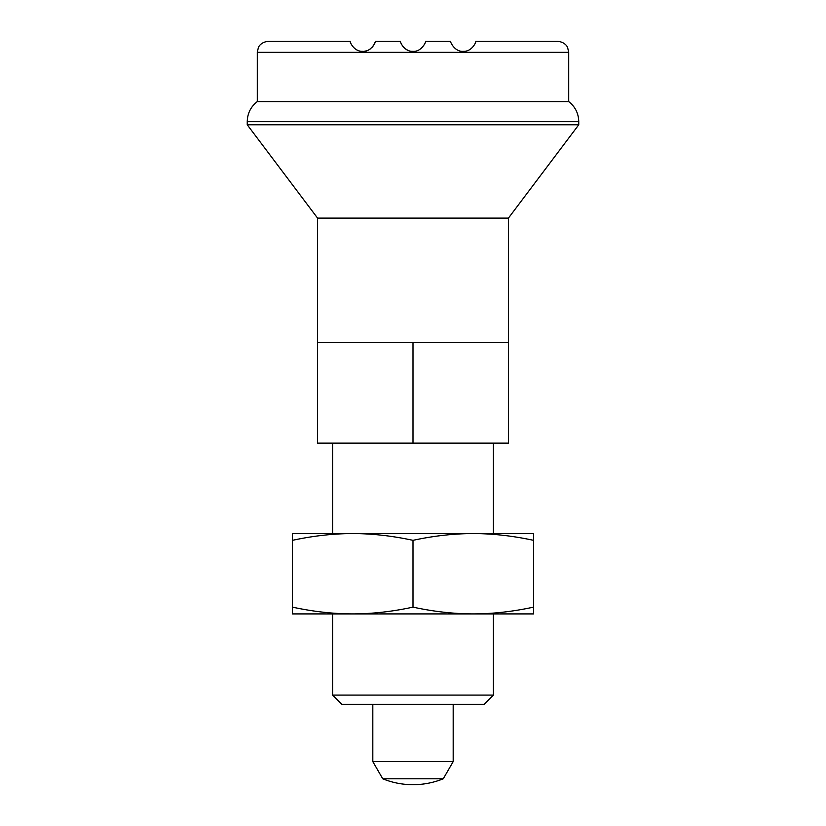 <?xml version="1.0" encoding="UTF-8"?>
<svg xmlns="http://www.w3.org/2000/svg" width="826" height="826" viewBox="0 0 826 826"><rect width="100%" height="100%" fill="white"/><g stroke="black" fill="none" stroke-linecap="round" stroke-linejoin="round"><path stroke-width="1.24" d="M568.711 52.348L257.289 52.348L257.289 101.577L568.711 101.577L568.711 52.348L567.627 47.567C567.71 47.588 565.8 42.198 557.664 41.3L475.786 41.3L557.664 41.3M257.289 101.577C250.784 106.699 247.439 113.389 247.242 121.67L247.242 124.788L317.566 218.105L317.566 342.676L508.434 342.676L508.434 218.105L578.758 124.788L578.758 121.67C578.561 113.389 575.216 106.699 568.711 101.577M372.815 704.33L372.815 761.593L382.737 778.784L443.263 778.784L453.185 761.593L453.185 704.33M475.786 41.3C476.54 40.97 472.513 51.77 463.231 51.346C454.506 52.028 449.829 41.176 450.676 41.3L425.555 41.3C426.443 41.021 421.828 51.997 413 51.346L413.124 51.346M332.63 443.139L332.63 533.555L352.723 533.555L292.445 533.555L292.445 540.338C313.054 535.878 333.146 533.617 352.723 533.555C372.309 533.617 392.402 535.878 413 540.338L413 607.131C392.402 611.591 372.309 613.863 352.723 613.914L332.63 613.914L332.63 695.089L341.871 704.33L484.129 704.33L493.37 695.089L493.37 613.914M413 540.338C433.598 535.878 453.691 533.617 473.277 533.555L493.37 533.555L493.37 443.139M292.445 540.338L292.445 613.914L352.723 613.914C333.146 613.863 313.054 611.591 292.445 607.131M352.723 613.914L533.555 613.914L533.555 607.131C512.946 611.591 492.854 613.863 473.277 613.914C453.691 613.863 433.598 611.591 413 607.131M533.555 540.338L533.555 533.555L473.277 533.555C492.854 533.617 512.946 535.878 533.555 540.338L533.555 607.131M352.723 533.555L473.277 533.555M317.566 342.676L317.566 443.139L508.434 443.139L508.434 342.676M332.63 695.089L493.37 695.089M413 342.676L413 443.139M413 51.346C403.8 51.821 399.701 41.001 400.445 41.3L375.324 41.3C376.46 41.021 370.895 52.368 362.769 51.346C353.507 51.759 349.46 40.99 350.214 41.3L268.336 41.3L350.214 41.3M364.431 51.243L365.794 50.985M366.527 50.789L367.405 50.489M369.903 49.188L370.585 48.713M372.216 47.227L373.589 45.44M374.684 43.365L375.045 42.363M357.049 50.014L358.102 50.469M400.951 43.014L401.55 44.367M402.799 46.328L404.193 47.867M404.967 48.538L407.559 50.138M411.988 51.305L412.659 51.346M372.815 761.593L453.185 761.593M317.566 218.105L508.434 218.105M247.242 124.788L578.758 124.788M247.242 121.67L578.758 121.67M257.289 52.348L258.373 47.567C258.29 47.588 260.2 42.198 268.336 41.3M382.737 778.784A80.37 80.37 0 0 0 443.263 778.784"/></g></svg>
